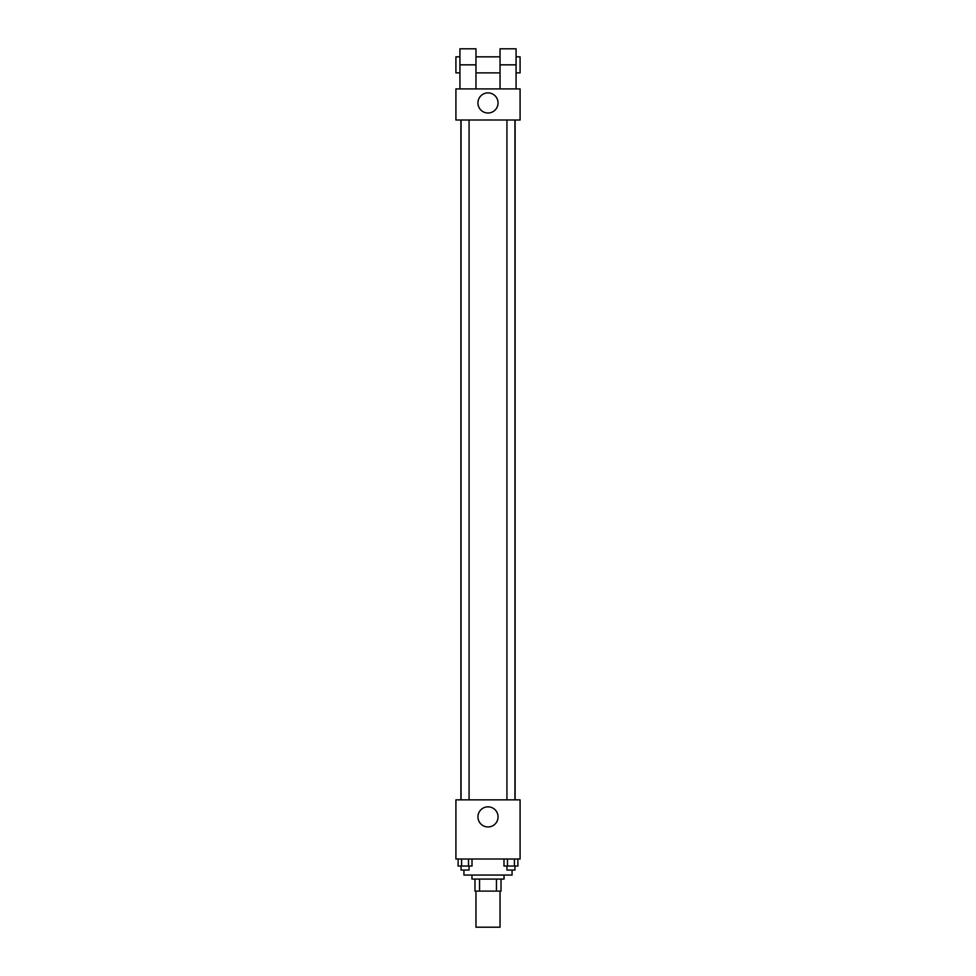 <?xml version="1.0" encoding="UTF-8"?>
<svg xmlns="http://www.w3.org/2000/svg" width="976" height="976" viewBox="0 0 976 976"><rect width="100%" height="100%" fill="white"/><g stroke="black" fill="none" stroke-linecap="round" stroke-linejoin="round"><path stroke-width="1.46" d="M475.971 891.1L475.971 927.2L500.029 927.2L500.029 891.1M496.442 879.071L496.442 891.1L474.97 891.1L474.97 879.071M496.442 891.1L501.03 891.1L501.03 879.071L501.03 891.1M504.043 875.057L504.043 879.071L471.957 879.071L471.957 875.057M479.558 879.071L479.558 891.1M463.929 870.043L463.929 875.057L512.071 875.057L512.071 870.043M520.086 859.014L455.914 859.014L455.914 799.856L520.086 799.856L520.086 859.014M498.065 816.9A10.065 10.065 0 0 1 482.974 825.611A10.065 10.065 0 0 1 482.974 808.189A10.065 10.065 0 0 1 498.065 816.9M515.108 119.999L515.108 799.856M506.934 799.856L506.934 119.999M469.066 119.999L469.066 799.856M520.086 119.999L455.914 119.999L455.914 88.914L520.086 88.914L520.086 119.999L455.914 119.999M517.89 859.014L517.89 866.029L503.994 866.029L503.994 859.014M514.413 859.014L514.413 866.029M507.471 859.014L507.471 866.029M514.95 866.029L514.95 870.043L506.934 870.043L506.934 866.029M472.006 859.014L472.006 866.029L458.11 866.029L458.11 859.014M468.529 859.014L468.529 866.029M461.587 859.014L461.587 866.029M469.066 866.029L469.066 870.043L461.05 870.043L461.05 866.029M477.935 102.944A10.065 10.065 0 0 1 493.026 94.233A10.065 10.065 0 0 1 493.026 111.654A10.065 10.065 0 0 1 477.935 102.944M500.029 88.914L500.029 64.843L516.072 64.843L516.072 48.8L500.029 48.8L500.029 64.843M500.029 56.828L475.971 56.828M459.928 88.914L459.928 64.843L475.971 64.843L475.971 88.914M475.971 64.843L475.971 48.8L459.928 48.8L459.928 64.843M516.072 88.914L516.072 64.843M516.072 72.871L520.086 72.871L520.086 56.828L516.072 56.828M459.928 56.828L455.914 56.828L455.914 72.871L459.928 72.871M460.892 119.999L460.892 799.856M514.95 799.856L514.95 119.999M461.05 119.999L461.05 799.856M500.029 72.871L475.971 72.871"/></g></svg>

